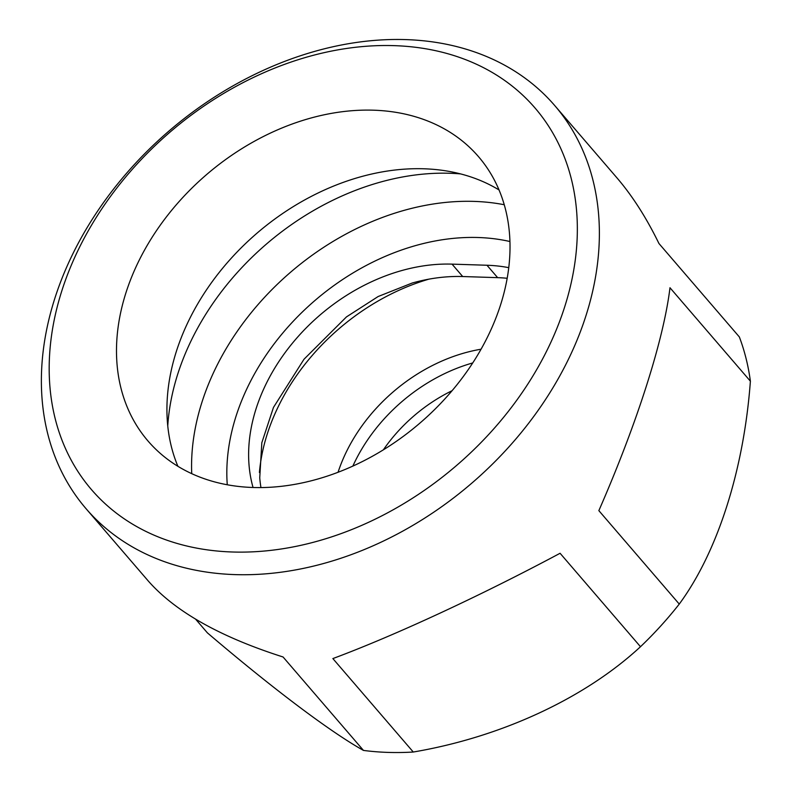 <?xml version="1.0" encoding="UTF-8"?>
<svg xmlns="http://www.w3.org/2000/svg" width="792" height="792" viewBox="0 0 792 792"><rect width="100%" height="100%" fill="white"/><g stroke="black" fill="none" stroke-linecap="round" stroke-linejoin="round"><path stroke-width="1.19" d="M253.054 487.496A217.988 163.766 139.3 0 1 148.025 441.025A217.988 163.766 139.3 0 1 206.435 174.705A217.988 163.766 139.3 0 1 478.497 156.648A217.988 163.766 139.3 0 1 469.418 367.924A217.988 163.766 139.3 0 1 253.054 487.496A172.567 129.64 139.3 0 1 298.267 336.372A172.567 129.64 139.3 0 1 452.034 264.132L486.971 265.251A172.567 129.64 139.3 0 1 508.751 267.666M499.039 189.961A217.988 163.766 -40.7 0 0 447.025 171.042A217.988 163.766 -40.7 0 0 166.944 412.048A217.988 163.766 -40.7 0 0 177.903 466.31M460.588 173.903A239.679 180.061 -40.7 0 0 167.755 425.898M481.061 349.213A150.421 113.008 -40.7 0 0 338.055 472.279M394.07 45.639A292.575 219.8 139.3 0 1 490.575 432.412A292.575 219.8 139.3 0 1 55.133 418.463A292.575 219.8 139.3 0 1 394.07 45.639M260.954 487.575A172.567 129.64 139.3 0 1 259.736 477.863L261.825 442.738L273.478 407.405L304.019 359.221L346.47 316.899L378.16 296.515L412.206 283.021A172.567 129.64 139.3 0 1 462.706 276.537L497.643 277.655A172.567 129.64 139.3 0 1 507.177 278.279M195.644 619.205L207.375 632.838C272.705 688.545 330.135 731.798 363.469 750.42A309.098 232.214 -40.7 0 0 387.991 752.4A309.098 232.214 -40.7 0 0 413.275 752.024C501.138 737.104 584.743 698.356 640.49 646.717A309.098 232.214 -40.7 0 0 679.259 604.078C717.671 551.905 743.846 469.894 750.39 381.19A309.098 232.214 -40.7 0 0 739.352 336.947L658.944 243.51C646.411 217.77 632.402 195.871 616.909 177.814L554.667 105.484A309.098 232.214 139.3 0 1 541.807 405.078A309.098 232.214 139.3 0 1 235.006 574.606A309.098 232.214 139.3 0 1 86.081 508.721A309.098 232.214 139.3 0 1 98.941 209.137A309.098 232.214 139.3 0 1 405.742 39.6A309.098 232.214 139.3 0 1 554.667 105.484M750.39 381.19L669.982 287.743C663.696 339.877 637.065 423.314 598.851 510.632L679.259 604.078M640.49 646.717L560.083 553.271C480.071 596 395.01 635.422 332.868 658.578L413.275 752.024M363.469 750.42L283.061 656.984C220.156 636.917 175.24 611.602 148.312 581.041L86.081 508.721M504.247 204.732A239.679 180.061 -40.7 0 0 191.733 473.656M452.113 390.684A137.194 103.069 -40.7 0 0 383.368 449.836M472.745 362.934A150.421 113.008 -40.7 0 0 352.856 466.102M509.929 241.52A213.226 160.192 -40.7 0 0 314.8 300.623A213.226 160.192 -40.7 0 0 227.264 484.763M428.878 279.16A194.327 145.995 -40.7 0 0 259.41 472.507M462.706 276.537L452.034 264.132M497.643 277.655L486.971 265.251"/></g></svg>
